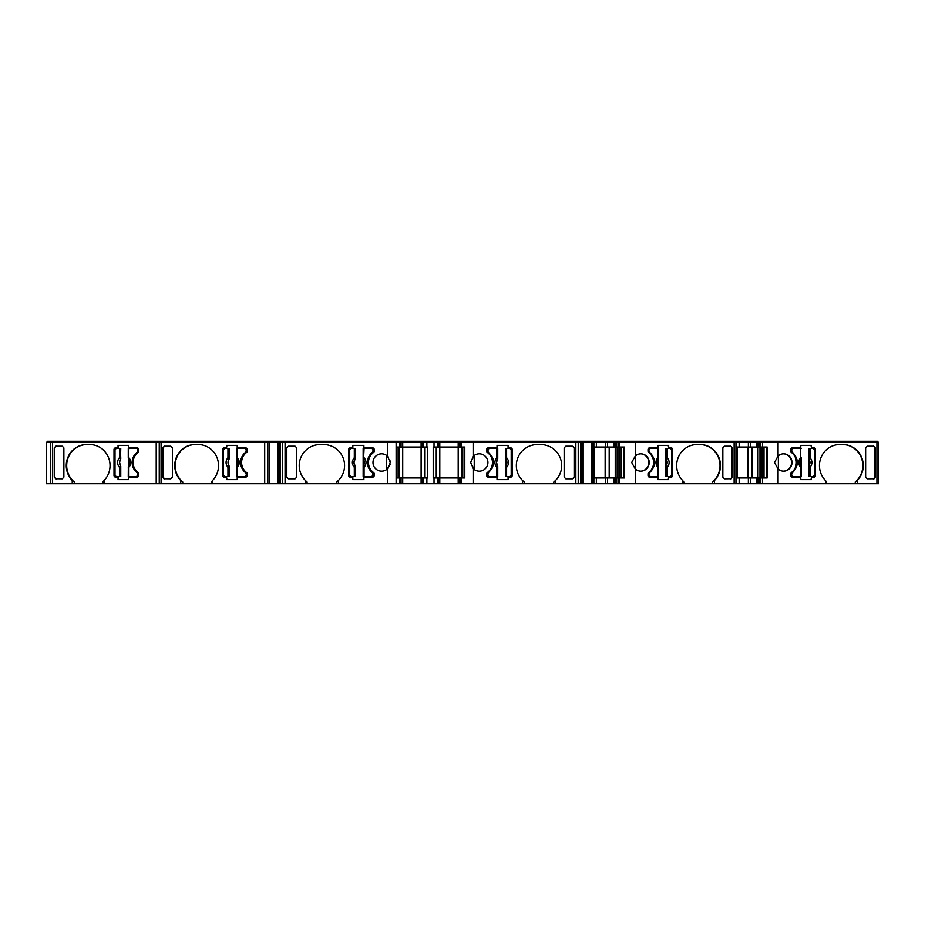 <?xml version="1.0" encoding="UTF-8"?>
<svg xmlns="http://www.w3.org/2000/svg" width="925" height="925" viewBox="0 0 925 925"><rect width="100%" height="100%" fill="white"/><g stroke="black" fill="none" stroke-linecap="round" stroke-linejoin="round"><path stroke-width="1.39" d="M583.155 442.52L593.145 442.52L593.145 483.717L593.145 442.52L635.278 442.52L635.278 456.048L631.659 462.5L635.278 468.952L635.278 483.717L615.541 483.717L615.541 477.947L613.645 477.947L613.645 483.717L593.145 483.717L593.145 442.52L593.145 483.717L583.155 483.717L583.155 442.52L581.478 442.52L581.478 443.341L582.669 443.341L583.155 483.717M758.338 483.717L758.338 477.947L756.43 477.947L756.43 483.717L735.953 483.717L735.953 442.52L778.064 442.52L778.064 456.048L774.456 462.5L778.064 468.952L778.064 483.717L756.43 483.717M72.231 483.717L72.231 480.48L74.254 481.948L74.254 483.717L46.25 483.717L46.25 442.52L46.25 483.717M72.231 480.48A21.009 20.292 90 0 1 66.265 465.587A21.009 20.292 90 0 1 86.557 444.578L89.748 444.578A21.009 20.292 90 0 1 108.502 457.563A21.009 20.292 90 0 1 104.074 480.48L104.074 483.717L74.254 483.717M86.985 444.578A21.009 20.292 -90 0 0 66.692 465.587A21.009 20.292 -90 0 0 74.254 481.948M138.045 452.498A12.36 11.944 -90 0 0 138.045 472.502A1.653 1.596 90 0 1 138.692 473.831L138.692 475.473A1.653 1.596 90 0 1 137.108 477.127L128.714 477.127L128.714 479.601L118.042 479.601L118.042 477.127L115.613 477.127A1.653 1.596 90 0 1 114.018 475.473L114.018 449.527A1.653 1.596 90 0 1 115.613 447.873L118.042 447.873L118.042 445.399L128.714 445.399L128.714 447.873L137.108 447.873A1.653 1.596 90 0 1 138.692 449.527L138.692 451.169A1.653 1.596 90 0 1 138.045 452.498M180.733 483.717L180.733 480.48L182.745 481.948L182.745 483.717L104.074 483.717M180.733 480.48A21.009 20.292 90 0 1 174.756 465.587A21.009 20.292 90 0 1 195.059 444.578L198.239 444.578A21.009 20.292 90 0 1 216.993 457.563A21.009 20.292 90 0 1 212.565 480.48L212.565 483.717L182.745 483.717M195.487 444.578A21.009 20.292 -90 0 0 175.183 465.587A21.009 20.292 -90 0 0 182.745 481.948M246.536 452.498A12.36 11.944 -90 0 0 246.536 472.502A1.653 1.596 90 0 1 247.195 473.831L247.195 475.473A1.653 1.596 90 0 1 245.599 477.127L237.205 477.127L237.205 479.601L226.532 479.601L226.532 477.127L224.104 477.127A1.653 1.596 90 0 1 222.52 475.473L222.52 449.527A1.653 1.596 90 0 1 224.104 447.873L226.532 447.873L226.532 445.399L237.205 445.399L237.205 447.873L245.599 447.873A1.653 1.596 90 0 1 247.195 449.527L247.195 451.169A1.653 1.596 90 0 1 246.536 452.498M338.377 483.717L338.377 480.48A21.009 21.009 -90 0 0 323.542 444.578L320.247 444.578A21.009 21.009 -90 0 0 305.412 480.48L307.065 481.948L307.065 483.717L285.073 483.717L285.073 442.52L387.402 442.52L387.402 456.048A8.649 8.649 -90 0 0 372.983 462.5A8.649 8.649 -90 0 0 387.402 468.952L387.402 483.717L307.065 483.717M320.247 444.578A21.009 21.009 -90 0 0 307.065 481.948M386.673 455.47A8.649 8.649 -90 0 0 372.983 462.5A8.649 8.649 -90 0 0 386.673 469.53L386.673 455.47M387.402 468.952L390.292 462.5L387.402 456.048M390.292 462.5L390.142 460.916M368.451 462.5A12.36 12.36 90 0 1 373.538 452.498A1.653 1.653 -90 0 0 374.22 451.169L374.22 449.527A1.653 1.653 -90 0 0 372.578 447.873L363.883 447.873L363.883 445.399L352.841 445.399L352.841 447.873L350.321 447.873A1.653 1.653 -90 0 0 348.679 449.527L348.679 475.473A1.653 1.653 -90 0 0 350.321 477.127L352.841 477.127L352.841 479.601L363.883 479.601L363.883 477.127L372.578 477.127A1.653 1.653 -90 0 0 374.22 475.473L374.22 473.831A1.653 1.653 -90 0 0 373.538 472.502A12.36 12.36 90 0 1 368.451 462.5M473.496 468.952A8.649 8.649 -90 0 0 487.914 462.5A8.649 8.649 -90 0 0 473.496 456.048L470.617 462.5L474.224 469.53L474.224 455.47L470.617 462.5L473.496 468.952L473.496 483.717L387.402 483.717M387.402 442.52L434.022 442.52L434.022 447.053L433.201 447.053L433.201 477.947L438.149 477.947L438.149 483.717L438.149 477.947L461.124 477.947L461.124 483.717L461.124 477.947L464.789 477.947L464.789 447.053L461.124 447.053L461.124 442.52L575.836 442.52L575.836 483.717L555.486 483.717L555.486 480.48A21.009 21.009 90 0 0 540.651 444.578L537.356 444.578A21.009 21.009 90 0 0 522.533 480.48L524.174 481.948L524.174 483.717L473.496 483.717M522.533 483.717L522.533 480.48A21.009 21.009 90 0 0 524.174 481.948M635.278 468.952A8.649 8.36 90 0 0 649.2 462.5A8.649 8.36 90 0 0 635.278 456.048M640.632 471.149A8.649 8.36 90 0 0 648.772 462.5A8.649 8.36 90 0 0 640.632 453.851M635.278 442.52L734.126 442.52L734.126 483.717L714.47 483.717L714.47 480.48A21.009 20.292 90 0 0 718.91 457.563A21.009 20.292 90 0 0 700.144 444.578L696.964 444.578A21.009 20.292 90 0 0 676.661 465.587A21.009 20.292 90 0 0 682.638 480.48L683.795 481.948L683.795 483.717L635.278 483.717M778.064 468.952A8.649 8.36 90 0 0 791.997 462.5A8.649 8.36 90 0 0 778.064 456.048M783.429 471.149A8.649 8.36 90 0 0 791.569 462.5A8.649 8.36 90 0 0 783.429 453.851M778.064 442.52L876.923 442.52L876.923 483.717L857.267 483.717L857.267 480.48A21.009 20.292 90 0 0 861.695 457.563A21.009 20.292 90 0 0 842.941 444.578L839.761 444.578A21.009 20.292 90 0 0 819.457 465.587A21.009 20.292 90 0 0 825.424 480.48L826.592 481.948L826.592 483.717L778.064 483.717M760.789 483.717L760.789 477.947L767.16 477.947L767.16 447.053L758.338 447.053L758.338 442.52M617.993 483.717L617.993 477.947L624.363 477.947L624.363 447.053L615.541 447.053L615.541 442.52M616.362 442.52L616.362 441.283L608.372 441.283L608.372 442.52M759.159 442.52L759.159 441.283L751.169 441.283L751.169 442.52M138.126 475.277L137.062 472.721C133.871 470.12 132.217 466.709 132.125 462.5C132.217 458.291 133.859 454.88 137.062 452.279L137.49 452.279C134.287 454.88 132.645 458.291 132.553 462.5C132.645 466.709 134.287 470.12 137.49 472.721L138.126 475.277L136.935 476.514L128.274 476.514L128.876 476.514L128.876 467.333C131.396 464.107 131.396 460.881 128.876 457.667L128.263 457.667L128.274 448.486L128.54 458.939L128.876 448.486L136.935 448.486L138.126 449.723L137.49 452.279M120.47 465.483L120.447 467.333L119.464 467.333C116.943 464.119 116.943 460.893 119.464 457.667L120.088 458.939L120.539 458.557L119.556 462.5L120.759 466.431L120.759 476.514L119.464 476.514L119.464 467.333L120.088 466.061L120.759 466.431M246.628 475.277L245.564 472.721C242.362 470.12 240.72 466.709 240.627 462.5C240.72 458.291 242.362 454.88 245.564 452.279L245.981 452.279C242.789 454.88 241.148 458.291 241.055 462.5C241.148 466.709 242.789 470.12 245.981 472.721L246.628 475.277L245.426 476.514L237.378 476.514L245.426 476.514M228.579 466.061L228.914 465.495L229.25 466.431L229.25 476.514L227.955 476.514L227.955 467.333C225.446 464.119 225.446 460.893 227.955 457.667L228.579 458.939L229.042 458.557L228.059 462.5L228.949 467.333L227.955 467.333L228.579 466.061L229.25 466.431M372.532 472.721L373.191 474.039L372.532 472.721C369.225 470.12 367.514 466.709 367.422 462.5C367.514 458.291 369.225 454.88 372.532 452.279L368.774 456.788M367.861 465.83L368.774 468.212M350.945 448.486L355.212 448.486L355.212 458.569L353.974 462.5L355.212 466.431L355.212 476.514L350.945 476.514L349.708 475.277L349.708 449.723L350.945 448.486L349.708 449.723M399.415 477.947L399.415 447.053M436.496 477.947L436.496 447.053M496.841 448.486L497.743 448.486L497.743 458.569L496.505 462.5L497.743 466.431L497.743 476.514L496.841 476.514L496.841 467.333C494.239 464.119 494.239 460.893 496.841 457.667L496.841 448.486L488.943 448.486L487.706 450.961L487.706 449.723M277.754 483.717L267.753 483.717L267.753 442.52L267.753 483.717L264.7 483.717L264.7 442.52L277.754 442.52L277.754 483.717L278.228 443.341L280.194 443.341M66.08 483.717L69.641 483.717M876.923 483.717L878.75 483.717L878.75 442.52L876.923 442.52M857.267 483.717L826.592 483.717M734.126 483.717L735.953 483.717M714.47 483.717L683.795 483.717M615.541 483.717L613.645 483.717M582.669 483.717L582.669 443.341M581.548 443.341L581.548 483.717L582.484 483.717M581.548 483.717L579.767 483.717M579.547 441.283L580.738 441.283L580.703 483.717L578.217 483.717L578.217 442.52L581.478 442.52M575.836 483.717L578.217 483.717M555.486 483.717L524.174 483.717M279.431 443.341L279.431 442.52L282.68 442.52L282.68 483.717L285.073 483.717M282.68 483.717L280.194 483.717L280.194 442.52M281.142 483.717L279.35 483.717L279.35 443.341M278.205 443.341L278.413 483.717L279.35 483.717M264.7 483.717L212.565 483.717M156.209 483.717L156.209 442.52L52.586 442.52L52.586 483.717M55.847 478.78L54.251 477.115L54.251 447.885L55.847 446.22L62.287 446.22L63.871 447.885L63.871 477.115L62.287 478.78L55.35 478.699M102.906 483.717L102.906 481.948L104.074 480.48M264.7 442.52L161.077 442.52L161.077 483.717M164.338 478.78L162.754 477.115L162.754 447.885L164.338 446.22L170.778 446.22L172.374 447.885L172.374 477.115L170.778 478.78L163.852 478.699M211.397 483.717L211.397 481.948L212.565 480.48M305.412 480.48L305.412 483.717M296.763 447.885L295.11 446.22L288.45 446.22L286.808 447.885L286.808 477.115L288.45 478.78L295.11 478.78L296.763 477.115L296.763 447.885M286.808 447.885L286.808 477.127M336.723 483.717L336.723 481.948A21.009 21.009 -90 0 0 338.064 480.78M336.723 481.948L338.377 480.48M396.12 477.947L399.785 477.947L399.785 483.717L399.785 477.947L401.057 477.947L401.057 483.717L401.057 477.947L401.057 483.717L401.057 477.947L422.76 477.947L422.76 483.717M423.488 483.717L423.488 477.947L422.76 477.947M426.876 483.717L426.876 477.947L427.697 477.947L427.697 447.053L426.876 447.053L426.876 442.52M423.488 477.947L426.876 477.947M434.022 477.947L434.022 483.717M459.841 477.947L459.841 483.717L459.841 477.947M473.496 442.52L473.496 456.048M565.788 446.22L564.146 447.885L564.146 477.115L565.788 478.78L572.448 478.78L574.101 477.115L574.101 447.885L572.448 446.22L565.788 446.22M574.101 477.115L574.101 447.885M512.23 449.527A1.653 1.653 90 0 0 510.577 447.873L508.068 447.873L508.068 445.399L497.014 445.399L497.014 447.873L488.331 447.873A1.653 1.653 90 0 0 486.677 449.527L486.677 451.169A1.653 1.653 90 0 0 487.359 452.498A12.36 12.36 -90 0 1 487.359 472.502A1.653 1.653 90 0 0 486.677 473.831L486.677 475.473A1.653 1.653 90 0 0 488.331 477.127L497.014 477.127L497.014 479.601L508.068 479.601L508.068 477.127L510.577 477.127A1.653 1.653 90 0 0 512.23 475.473L512.23 449.527L512.23 475.473A1.653 1.653 90 0 1 510.577 477.127M553.844 483.717L553.844 481.948A21.009 21.009 90 0 0 540.651 444.578M553.844 481.948L555.486 480.48M593.862 477.947L613.645 477.947M596.347 483.717L596.347 477.947M615.599 483.717L615.541 477.947M615.599 477.947L616.189 477.947L616.189 483.717M617.993 477.947L616.189 477.947M619.785 477.947L619.785 483.717M619.785 447.053L619.785 442.52M682.638 480.48L682.638 483.717M730.854 478.78L732.45 477.115L732.45 447.885L730.854 446.22L724.425 446.22L722.83 447.885L722.83 477.115L724.425 478.78L731.351 478.699M672.683 449.527A1.653 1.596 90 0 0 671.087 447.873L668.659 447.873L668.659 445.399L657.987 445.399L657.987 447.873L649.604 447.873A1.653 1.596 90 0 0 648.009 449.527L648.009 451.169A1.653 1.596 90 0 0 648.668 452.498A12.36 11.944 -90 0 1 648.668 472.502A1.653 1.596 90 0 0 648.009 473.831L648.009 475.473A1.653 1.596 90 0 0 649.604 477.127L657.987 477.127L657.987 479.601L668.659 479.601L668.659 477.127L671.087 477.127A1.653 1.596 90 0 0 672.683 475.473L672.683 449.527L670.671 447.873M712.458 483.717L712.458 481.948A21.009 20.292 90 0 0 718.864 458.603A21.009 20.292 90 0 0 699.716 444.578M712.458 481.948L714.47 480.48M736.658 477.947L756.43 477.947M739.144 483.717L739.144 477.947M758.396 483.717L758.338 477.947M758.396 477.947L758.986 477.947L758.986 483.717M760.789 477.947L758.986 477.947M762.57 477.947L762.57 483.717M762.57 447.053L762.57 442.52M825.424 480.48L825.424 483.717M873.651 478.78L875.247 477.115L875.247 447.885L873.651 446.22L867.222 446.22L865.627 447.885L865.627 477.115L867.222 478.78L874.148 478.699M815.48 449.527A1.653 1.596 90 0 0 813.884 447.873L811.456 447.873L811.456 445.399L800.784 445.399L800.784 447.873L792.401 447.873A1.653 1.596 90 0 0 790.806 449.527L790.806 451.169A1.653 1.596 90 0 0 791.465 452.498A12.36 11.944 -90 0 1 791.465 472.502A1.653 1.596 90 0 0 790.806 473.831L790.806 475.473A1.653 1.596 90 0 0 792.401 477.127L800.784 477.127L800.784 479.601L811.456 479.601L811.456 477.127L813.884 477.127A1.653 1.596 90 0 0 815.48 475.473L815.48 449.527L813.457 447.873M855.243 483.717L855.243 481.948A21.009 20.292 90 0 0 861.649 458.603A21.009 20.292 90 0 0 842.513 444.578M855.243 481.948L857.267 480.48M52.586 442.52L46.25 442.52M156.209 442.52L161.077 442.52M279.431 442.52L277.754 442.52M282.68 442.52L285.073 442.52L285.073 441.283L47.071 441.283L47.071 442.52L47.071 441.283M434.022 442.52L461.124 442.52L461.124 447.053L438.149 447.053L438.149 442.52M579.755 442.52L579.755 441.283L575.836 441.283L575.836 442.52L578.217 442.52M734.126 442.52L735.953 442.52M400.236 442.52L400.236 441.283L400.236 442.52L400.236 441.283L400.236 442.52L400.236 441.283L402.71 441.283L402.71 447.053L401.057 447.053L401.057 442.52L401.057 447.053L401.057 442.52L401.057 447.053L399.785 447.053L399.785 442.52L399.785 447.053L396.12 447.053M50.748 442.52L50.748 483.717M118.042 477.127L118.469 479.601L128.714 479.601M118.042 447.873L118.469 445.399L128.714 445.399M116.041 447.873A1.653 1.596 -90 0 0 114.446 449.527L114.446 475.473A1.653 1.596 -90 0 0 116.041 477.127M56.275 446.081L54.679 447.735L54.679 477.265L56.275 478.919M159.25 442.52L159.25 483.717M226.532 477.127L226.96 479.601L237.205 479.601M226.532 447.873L226.96 445.399L237.205 445.399M224.532 447.873A1.653 1.596 -90 0 0 222.948 449.527L222.948 475.473A1.653 1.596 -90 0 0 224.532 477.127M164.766 446.081L163.182 447.735L163.182 477.265L164.766 478.919M396.12 442.52L396.12 483.717M389.298 466.535L390.119 464.211M350.321 447.873A1.653 1.653 -90 0 0 348.679 449.527L348.679 475.473A1.653 1.653 -90 0 0 350.321 477.127M363.883 445.399L352.841 445.399L352.841 447.873M352.841 477.127L352.841 479.601L363.883 479.601M593.862 442.52L593.862 483.717M617.993 447.053L617.993 442.52M623.728 447.053L623.728 477.947M730.426 478.919L732.022 477.265L732.022 447.735L730.426 446.081M668.659 447.873L668.243 445.399L657.987 445.399M670.671 477.127A1.653 1.596 90 0 0 672.255 475.473L672.255 449.527M668.659 477.127L668.243 479.601L657.987 479.601M736.658 442.52L736.658 483.717M760.789 447.053L760.789 442.52M766.524 447.053L766.524 477.947M873.223 478.919L874.819 477.265L874.819 447.735L873.223 446.081M811.456 447.873L811.028 445.399L800.784 445.399M813.457 477.127A1.653 1.596 90 0 0 815.052 475.473L815.052 449.527M811.456 477.127L811.028 479.601L800.784 479.601M758.338 447.053L739.144 447.053L739.144 442.52M736.658 447.053L739.144 447.053M615.541 447.053L596.347 447.053L596.347 442.52M593.862 447.053L596.347 447.053M580.703 443.341L581.478 443.341M459.841 442.52L459.841 447.053M437.421 442.52L437.421 447.053L438.149 447.053M437.421 447.053L434.022 447.053M426.876 447.053L422.76 447.053L422.76 442.52L422.76 447.053L402.71 447.053L402.71 483.717M51.569 442.52L51.569 441.283L51.569 442.52M160.071 442.52L160.071 441.283L160.071 442.52M268.585 442.52L268.585 441.283L268.585 442.52M270.192 442.52L270.192 441.283M277.673 442.52L277.673 441.283M281.142 442.52L281.142 441.283M387.043 442.52L387.043 441.283L285.073 441.283M400.236 441.283L398.953 441.283L398.953 442.52L398.953 441.283L387.043 441.283M421.106 483.717L421.106 441.283L402.71 441.283M421.106 441.283L423.581 441.283L423.581 442.52L423.581 441.283L427.223 441.283L427.223 442.52M433.686 442.52L433.686 441.283L427.223 441.283M437.317 442.52L437.317 441.283L437.317 442.52L437.317 441.283L433.686 441.283M437.317 441.283L439.791 441.283L439.791 483.717M458.187 483.717L458.187 441.283L439.791 441.283M458.187 441.283L461.945 441.283L461.945 442.52L461.945 441.283L473.866 441.283L473.866 442.52M460.662 442.52L460.662 441.283L460.662 442.52M575.836 441.283L473.866 441.283M583.236 442.52L583.236 441.283L580.738 441.283M590.705 442.52L590.705 441.283L583.236 441.283M592.324 442.52L592.324 441.283L592.324 442.52L592.324 441.283L590.705 441.283M592.324 441.283L592.994 441.283L592.994 442.52M595.469 442.52L595.469 441.283L592.983 441.283M605.355 442.52L605.355 441.283L595.469 441.283M605.355 441.283L608.372 441.283M618.64 442.52L618.64 441.283L616.362 441.283M620.49 442.52L620.49 441.283L618.64 441.283M635.417 442.52L635.417 441.283L620.49 441.283M735.132 442.52L735.132 441.283L635.417 441.283M735.121 441.283L735.791 441.283L735.791 442.52M738.266 442.52L738.266 441.283L735.768 441.283M748.14 442.52L748.14 441.283L738.266 441.283M748.14 441.283L751.169 441.283M761.437 442.52L761.437 441.283L759.159 441.283M763.287 442.52L763.287 441.283L761.437 441.283M778.214 442.52L778.214 441.283L763.287 441.283M877.929 442.52L877.929 441.283L778.214 441.283M119.464 476.514L116.203 476.514L115.012 475.277L115.012 449.723L116.203 448.486L120.759 448.486L120.47 459.517M246.628 450.961L244.998 448.486L246.628 449.723L245.981 452.279M227.955 476.514L224.706 476.514L223.515 475.277L223.515 449.723L224.706 448.486L229.25 448.486L229.25 458.569L228.961 459.517L228.579 458.939M269.545 442.52L269.545 483.717M373.191 474.039L371.954 476.514L373.191 474.039M363.155 458.569L363.467 459.505L363.236 457.667L364.057 457.667C366.658 460.881 366.658 464.107 364.057 467.333L364.057 476.514L363.155 476.514L363.155 448.486L371.954 448.486L373.191 449.723L372.532 452.279L373.191 449.723L371.954 448.486L373.191 449.723M367.861 459.158L367.422 462.5M350.945 476.514L349.708 475.277L350.945 476.514L354.31 476.514L354.31 467.333C351.708 464.119 351.708 460.893 354.31 457.667L354.807 458.939M462.766 447.053L462.766 477.947L462.766 447.053M488.365 452.279L487.706 450.961L488.365 452.279C495.118 459.089 495.118 465.911 488.365 472.721L492.135 468.212M496.841 476.514L488.943 476.514L487.706 475.277L488.365 472.721L487.706 475.277L488.943 476.514L487.706 475.277M493.037 465.83L493.476 462.5M493.037 459.17L492.135 456.788M509.964 476.514L511.201 475.277L509.964 476.514L505.697 476.514L505.697 448.486L506.599 448.486L506.599 457.667C509.201 460.881 509.201 464.107 506.599 467.333L506.091 466.061M506.599 448.486L509.964 448.486L511.201 449.723L509.964 448.486L511.201 449.723L511.201 475.277M591.352 483.717L591.352 442.52M615.229 477.947L615.229 447.053M621.207 447.053L621.207 477.947M635.556 455.805L635.556 469.195M648.575 474.039L650.194 476.514L648.575 475.277L649.211 472.721C655.732 465.911 655.732 459.089 649.211 452.279L648.575 449.723L649.766 448.486L657.825 448.486L649.766 448.486M667.249 448.486L670.498 448.486L671.689 449.723L671.689 475.277L670.498 476.514L665.954 476.514L665.954 448.486L667.249 448.486L667.249 457.667C669.758 460.881 669.758 464.107 667.249 467.333L666.231 465.483M758.026 477.947L758.026 447.053M764.004 447.053L764.004 477.947M778.353 455.805L778.353 469.195M792.563 476.514L800.622 476.514L792.563 476.514L791.372 475.277L792.008 472.721C798.518 465.911 798.518 459.089 792.008 452.279L791.372 449.723L792.563 448.486L800.622 448.486L792.563 448.486M810.034 448.486L813.295 448.486L814.486 449.723L814.486 475.277L813.295 476.514L808.739 476.514L808.739 448.486L810.034 448.486L810.034 457.667C812.555 460.881 812.555 464.107 810.034 467.333L809.028 465.483M138.126 450.961L137.062 452.279M137.698 450.961L138.126 449.723M136.935 448.486L137.698 449.723M128.876 448.486L136.507 448.486M128.332 466.443L128.263 476.514L128.691 465.495A5.226 5.041 90 0 0 128.691 459.505L128.274 457.667M137.698 475.277L136.507 476.514M120.447 448.486L120.759 458.569M246.2 450.961L245.564 452.279M244.998 448.486L236.777 448.486L237.378 448.486L237.378 457.667C239.887 460.881 239.887 464.107 237.378 467.333L237.378 476.514L236.777 476.514L237.378 476.514M236.823 458.557L237.378 457.667L237.193 459.505A5.226 5.041 90 0 1 237.193 465.495L236.765 476.514M236.823 466.443L236.765 448.486M246.2 475.277L244.998 476.514M228.949 448.486L229.25 458.569M398.132 477.947L398.132 447.053L398.132 477.947M371.954 448.486L364.057 448.486L363.56 458.939M363.467 465.495L364.057 467.333L363.236 467.333L363.467 465.495A5.226 5.226 90 0 0 363.467 459.505M364.057 476.514L371.954 476.514L373.191 475.277M355.131 448.486L355.212 458.569M355.212 466.431L355.131 467.333L354.31 467.333L354.807 466.061M424.402 447.053L424.402 477.947M497.743 466.431L497.662 467.333L496.841 467.333L497.349 466.061M497.43 459.505L496.841 457.667L497.662 457.667L497.43 459.505A5.226 5.226 -90 0 0 497.43 465.495M505.778 476.514L505.697 466.431M505.697 458.569L505.778 457.667L506.599 457.667L506.091 458.939M594.59 477.947L594.59 447.053M617.183 447.053L617.183 477.947M619.195 447.053L619.195 477.947M648.575 449.723L649.639 452.279C656.16 459.089 656.16 465.911 649.639 472.721L649.211 472.721M649.003 474.039L649.639 472.721M650.194 476.514L658.427 476.514L658.438 467.333L657.825 467.333C655.316 464.119 655.316 460.893 657.825 457.667L657.825 448.486L658.427 448.486L657.825 448.486M657.825 476.514L658.427 476.514L658.172 466.061L657.825 476.514M658.38 458.557L658.438 448.486L658.01 459.505A5.226 5.041 -90 0 0 658.01 465.495L658.427 467.333M649.003 449.723L650.194 448.486M666.254 476.514L665.954 466.431M665.954 458.569L667.249 457.667L666.624 458.939L666.162 458.557L666.289 459.505L666.624 458.939M666.231 459.517L666.289 459.505A5.226 5.041 -90 0 1 666.289 465.495L666.624 466.061M737.387 477.947L737.387 447.053M759.98 447.053L759.98 477.947M761.992 447.053L761.992 477.947M791.372 449.723L792.436 452.279C798.946 459.089 798.946 465.911 792.436 472.721L792.008 472.721M791.372 474.039L792.436 472.721M791.8 474.039L791.372 475.277M792.991 476.514L791.8 475.277M801.166 466.443L801.223 476.514L800.622 476.514L801.223 476.514L801.235 467.333L800.622 467.333C798.102 464.119 798.102 460.893 800.622 457.667L800.622 448.486L801.223 448.486L800.622 448.486M801.166 458.557L800.807 459.505L800.622 457.667L801.235 457.667L800.807 459.505A5.226 5.041 -90 0 0 800.807 465.495L800.622 476.514M791.8 449.723L792.991 448.486M809.051 476.514L808.739 466.431M808.739 458.569L810.034 457.667L809.41 458.939M809.028 459.517L809.074 459.505A5.226 5.041 -90 0 1 809.074 465.495L809.41 466.061M128.332 458.557L128.876 467.333L128.263 467.333M120.447 457.667L119.464 457.667L119.464 448.486M120.088 458.939L120.423 459.505A5.226 5.041 90 0 0 120.423 465.495L120.088 466.061M228.949 457.667L227.955 457.667L227.955 448.486M355.131 457.667L354.31 457.667L354.31 448.486M461.494 477.947L461.494 447.053L461.494 477.947M505.778 467.333L506.599 467.333L506.599 476.514M658.38 466.443L657.825 457.667L658.438 457.667M666.254 467.333L667.249 467.333L667.249 476.514M801.235 457.667L801.235 467.333M809.051 467.333L810.034 467.333L810.034 476.514M427.558 477.947L427.558 447.053M433.339 447.053L433.339 477.947M427.697 477.947L427.697 447.053M228.914 465.495A5.226 5.041 90 0 1 228.914 459.505M354.899 465.495A5.226 5.226 90 0 1 354.899 459.505M401.057 477.947L401.057 483.717M437.421 477.947L437.421 483.717M438.149 477.947L438.149 483.717M605.563 477.947L605.563 483.717M607.586 477.947L607.586 483.717M614.986 483.717L614.986 477.947M748.36 477.947L748.36 483.717M750.372 477.947L750.372 483.717M757.783 483.717L757.783 477.947M267.845 483.717L267.845 442.52M593.064 442.52L593.064 483.717M758.986 442.52L758.986 447.053M758.396 447.053L758.396 442.52M757.783 447.053L757.783 442.52M756.43 442.52L756.43 447.053M750.372 447.053L750.372 442.52M748.36 447.053L748.36 442.52M616.189 442.52L616.189 447.053M615.599 447.053L615.599 442.52M614.986 447.053L614.986 442.52M613.645 442.52L613.645 447.053M607.586 447.053L607.586 442.52M605.563 447.053L605.563 442.52M423.488 447.053L423.488 442.52M422.76 447.053L422.76 442.52M52.794 442.52L52.794 441.283M156.417 442.52L156.417 441.283M161.285 442.52L161.285 441.283M264.92 442.52L264.92 441.283M268.632 442.52L268.632 441.283M279.211 442.52L279.211 441.283M280.159 442.52L280.159 441.283M283.478 442.52L283.478 441.283M395.299 442.52L395.299 441.283M423.581 442.52L423.581 441.283M424.066 442.52L424.066 441.283M436.843 442.52L436.843 441.283M577.42 442.52L577.42 441.283M581.686 442.52L581.686 441.283M592.266 442.52L592.266 441.283M614.443 442.52L614.443 441.283M615.113 442.52L615.113 441.283M616.397 442.52L616.397 441.283M616.987 442.52L616.987 441.283M733.907 442.52L733.907 441.283M757.228 442.52L757.228 441.283M757.91 442.52L757.91 441.283M759.182 442.52L759.182 441.283M759.783 442.52L759.783 441.283M876.703 442.52L876.703 441.283M605.135 477.947L605.135 447.053M609.17 447.053L609.17 477.947M747.932 477.947L747.932 447.053M751.967 447.053L751.967 477.947M120.447 467.333L120.447 476.514M236.777 457.667L236.777 448.486M236.777 476.514L236.777 467.333M228.949 467.333L228.949 476.514M363.236 457.667L363.236 448.486M363.236 476.514L363.236 467.333M355.131 467.333L355.131 476.514M497.662 467.333L497.662 476.514M497.662 448.486L497.662 457.667M505.778 457.667L505.778 448.486M505.998 459.505A5.226 5.226 -90 0 1 505.998 465.495M666.254 457.667L666.254 448.486M809.051 457.667L809.051 448.486M279.003 443.341L279.003 483.717M581.906 483.717L581.906 443.341M617.784 477.947L617.784 447.053M760.581 477.947L760.581 447.053M424.644 477.947L424.644 447.053M436.253 447.053L436.253 477.947"/></g></svg>
